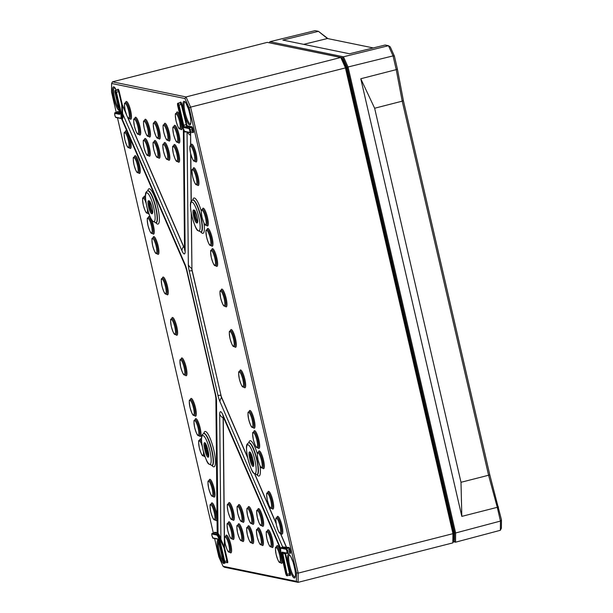 <?xml version="1.0" encoding="UTF-8"?>
<svg xmlns="http://www.w3.org/2000/svg" width="613" height="613" viewBox="0 0 613 613"><rect width="100%" height="100%" fill="white"/><g stroke="black" fill="none" stroke-linecap="round" stroke-linejoin="round"><path stroke-width="0.92" d="M327.94 38.627L318.431 31.332L327.411 38.519L373.294 47.937M394.404 56.097L390.259 46.902L388.473 45.707L393.056 55.898L396.236 69.644L397.385 69.016L394.404 56.097L393.056 55.898L348.054 66.993L343.464 56.802L269.904 41.699L315.105 30.65L318.431 31.332L282.831 40.075L349.533 53.768L385.148 45.025L388.473 45.707L343.464 56.802L342.782 57.791L347.15 67.484L454.578 532.804L454.478 541.585L453.375 541.356M454.478 541.585L455.528 542.198L500.346 530.299L501.388 528.23L501.48 519.908L489.802 474.914L403.369 100.54L397.385 69.016M269.383 42.826L342.782 57.791M269.383 42.718L269.904 41.699M347.15 67.484L348.054 66.993L455.635 532.973L454.578 532.804M453.375 541.754L455.528 542.198L455.635 532.973L500.453 521.073L500.346 530.299M498.499 506.989L497.281 507.326L500.453 521.073L501.48 519.908M403.369 100.54L402.22 101.16L488.584 475.251L489.802 474.914M374.643 108.24L360.781 78.748L396.236 69.644L402.22 101.16L374.643 108.24L460.999 482.293L461.819 516.376L497.281 507.326L488.584 475.251L460.999 482.293M360.781 78.748L461.819 516.376M327.411 38.519L303.657 44.351M208.665 455.26A5.831 1.264 75.7 0 1 206.765 450.08L206.389 448.463A5.831 1.264 75.7 0 1 205.884 444.187M250.878 453.421A5.831 1.264 -104.3 0 0 251.391 457.704L251.759 459.321A5.831 1.264 -104.3 0 0 253.667 464.501M194.896 211.018A5.831 1.264 -104.3 0 0 195.539 216.535A5.831 1.264 -104.3 0 0 197.631 221.439M152.629 212.205A5.831 1.264 75.7 0 1 150.537 207.294A5.831 1.264 75.7 0 1 149.901 201.784M116.232 112.394L111.52 91.988L111.62 83.483L184.919 98.524L189.156 107.919L296.493 572.849L296.393 581.354L223.086 566.305L218.856 556.91L214.619 538.543M213.355 533.088L117.489 117.857M226.887 562.412A2.168 0.467 -104.3 0 0 227.155 562.665L227.546 562.749A2.168 0.467 -104.3 0 0 227.569 560.749L224.534 547.593L220.918 539.363L220.358 539.57L220.787 541.011L219.5 541.287L224.174 561.508L224.756 561.416L220.09 541.187A6.651 1.441 -104.3 0 0 217.04 534.421L212.067 533.448M117.42 89.858L118.654 91.613L121.688 104.769L122.033 113.681A6.659 1.441 75.7 0 1 121.818 118.378A0.498 0.483 101.6 0 1 121.88 118.37L121.175 118.531A6.651 1.441 -104.3 0 0 121.098 112.401L120.508 112.501A6.153 1.333 75.7 0 1 120.447 118.171A0.498 0.483 101.6 0 0 121.029 118.531A6.651 1.441 -104.3 0 0 121.175 118.531L115.926 117.535A0.498 0.483 101.6 0 1 115.551 117.167L115.022 115.98M289.305 553.072L290.409 553.301A2.168 0.467 -104.3 0 0 290.432 551.302L290.064 549.685A2.168 0.467 -104.3 0 0 289.068 547.486L282.846 546.949A0.498 0.483 -78.4 0 1 282.486 547.555L286.018 547.539A0.498 0.483 101.6 0 0 286.378 546.934L280.578 533.532M190.436 132.799L190.482 135.274A11.685 8.544 179.4 0 1 187.379 132.201M121.497 118.455L122.248 118.738A7.157 1.548 -104.3 0 0 122.638 113.696L122.278 104.677L119.236 91.521A2.168 0.467 -104.3 0 0 118.248 89.314L117.857 89.237A2.168 0.467 -104.3 0 0 117.635 89.866M280.731 548.535L222.933 414.986A9.356 2.023 -104.3 0 0 219.699 414.319L220.918 539.363A7.157 1.548 -104.3 0 0 218.036 533.647L216.504 400.856A9.356 2.023 -104.3 0 0 215.669 394.841L186.919 270.325A9.356 2.023 -104.3 0 0 184.927 264.08L122.002 118.692A0.498 0.483 101.6 0 0 121.788 118.386M127.305 116.623L183.555 246.61A11.685 6.789 156.6 0 0 181.915 250.648L122.638 113.696L122.033 113.681M217.048 533.379L217.224 534.145A0.498 0.49 107.1 0 0 217.592 533.563L217.4 533.019M216.504 400.856A11.685 8.544 179.4 0 1 215.876 398.151L217.171 531.348A11.685 8.544 -0.6 0 0 217.592 533.563L217.791 533.594A0.498 0.483 -78.4 0 1 217.439 534.199L217.04 534.421A0.498 0.483 -78.4 0 0 216.68 535.026A6.153 1.333 75.7 0 1 219.5 541.287M346.038 67.759L341.679 58.066L340.782 57.476L345.372 67.668L452.953 533.662L452.846 542.888L453.367 541.861L453.474 533.088L346.038 67.759L190.605 107.129L189.156 107.919M453.474 533.088L452.953 533.662L298.186 573.124L190.605 107.129L186.015 96.938L112.455 81.835L267.214 42.381L340.782 57.476L186.015 96.938L184.919 98.524M296.393 581.354L298.087 582.35L224.519 567.255L223.086 566.305M296.493 572.849L298.186 573.124L298.087 582.35L452.846 542.888M112.455 81.835L111.62 83.483M449.176 510.637A7.172 1.555 -104.3 0 0 448.67 507.878L352.736 92.348A7.172 1.555 -104.3 0 0 351.954 89.529M449.137 510.483L351.985 89.667M204.987 450.448L205.968 450.287L205.593 448.67L204.612 448.823L204.987 450.448A6.666 1.441 -104.3 0 0 208.045 457.229A6.666 1.441 -104.3 0 0 208.114 451.084L207.738 449.467A6.666 1.441 -104.3 0 0 204.681 442.686A6.666 1.441 -104.3 0 0 204.612 448.823M205.524 443.291L207.738 449.467M206.389 448.463L205.593 448.67A5.839 1.264 75.7 0 1 205.355 443.398M208.589 456.21A5.839 1.264 75.7 0 1 205.968 450.287L206.765 450.08M202.88 449.245A14.873 3.218 75.7 0 1 205.225 437.828A14.873 3.218 75.7 0 1 210.987 462.8A14.873 3.218 75.7 0 1 202.88 449.245M249.989 459.681L250.962 459.52L250.587 457.903L249.614 458.064L249.989 459.681A6.666 1.441 -104.3 0 0 253.039 466.47A6.666 1.441 -104.3 0 0 253.115 460.325L252.74 458.708A6.666 1.441 -104.3 0 0 249.683 451.919A6.666 1.441 -104.3 0 0 249.614 458.064M251.391 457.704L250.587 457.903A5.839 1.264 75.7 0 1 250.357 452.632M253.583 465.443A5.839 1.264 75.7 0 1 250.962 459.52L251.759 459.321M247.874 458.478A14.873 3.218 75.7 0 1 250.227 447.069A14.873 3.218 75.7 0 1 255.989 472.033A14.873 3.218 75.7 0 1 247.874 458.478M197.562 221.975L197.225 221.906A0.835 0.812 101.6 0 0 196.627 222.91L197.018 222.994A0.835 0.812 -78.4 0 1 197.555 221.998M194.597 210.665L194.26 210.596A0.835 0.812 -78.4 0 1 193.639 209.983A6.666 1.441 -104.3 0 0 193.57 216.128A6.666 1.441 -104.3 0 0 196.627 222.91M197.593 221.806L197.225 221.906A5.839 1.264 75.7 0 1 194.666 216.45A5.839 1.264 75.7 0 1 194.398 210.627M194.65 210.68L194.574 210.65A0.835 0.812 -78.4 0 1 194.03 210.06L193.639 209.983M197.018 222.994A6.666 1.441 -104.3 0 0 197.087 216.849A6.666 1.441 -104.3 0 0 194.03 210.06M191.846 215.768A14.873 3.218 75.7 0 1 194.191 204.359A14.873 3.218 75.7 0 1 199.953 229.323A14.873 3.218 75.7 0 1 191.846 215.768M152.016 213.753A0.835 0.812 -78.4 0 1 152.553 212.765L152.223 212.665A0.835 0.812 101.6 0 0 151.626 213.676L152.016 213.753A6.666 1.441 -104.3 0 0 152.085 207.608A6.666 1.441 -104.3 0 0 149.036 200.826L148.645 200.742A6.666 1.441 -104.3 0 0 148.568 206.887A6.666 1.441 -104.3 0 0 151.626 213.676M149.595 201.432L149.266 201.363A0.835 0.812 -78.4 0 1 148.645 200.742M152.591 212.565L152.223 212.665A5.839 1.264 75.7 0 1 149.664 207.209A5.839 1.264 75.7 0 1 149.396 201.386M149.656 201.439L149.572 201.416A0.835 0.812 -78.4 0 1 149.036 200.826M146.844 206.535A14.873 3.218 75.7 0 1 149.189 195.126A14.873 3.218 75.7 0 1 154.951 220.09A14.873 3.218 75.7 0 1 146.844 206.535M256.824 474.86A16.536 3.578 -104.3 0 0 256.518 458.938A16.536 3.578 -104.3 0 0 249.1 442.801A16.536 3.578 -104.3 0 0 248.656 442.824C246.61 444.172 245.307 444.915 247.828 458.447C250.326 467.336 252.249 472.248 253.613 473.19L257.299 474.761M248.656 442.824L248.924 442.732A16.559 3.586 75.7 0 1 249.376 442.701A16.559 3.586 75.7 0 1 256.801 458.869A16.559 3.586 75.7 0 1 257.1 474.814M257.008 474.83A18.221 3.946 -104.3 0 0 259.996 465.727M257.353 453.858A18.221 3.946 -104.3 0 0 248.832 442.762M212.006 465.596A18.221 3.946 -104.3 0 0 213.347 448.18A18.221 3.946 -104.3 0 0 203.83 433.521M155.978 222.887A18.221 3.946 -104.3 0 0 157.311 205.47A18.221 3.946 -104.3 0 0 147.802 190.819M184.069 112.531A12.176 2.636 -104.3 0 0 190.712 123.634A12.176 2.636 -104.3 0 0 185.992 103.191A12.176 2.636 -104.3 0 0 184.069 112.531M218.197 539.892A12.176 2.636 -104.3 0 0 218.228 551.125A12.176 2.636 -104.3 0 0 224.657 562.941M232.611 519.717A9.172 1.985 -104.3 0 0 233.277 510.943A9.172 1.985 -104.3 0 0 228.496 503.557A8.337 1.808 75.7 0 1 228.511 503.557A8.337 1.808 75.7 0 1 228.71 503.549A8.337 1.808 75.7 0 1 232.427 511.617A8.337 1.808 75.7 0 1 232.634 519.717A8.337 1.808 75.7 0 1 232.626 519.717A8.337 1.808 -104.3 0 0 232.419 511.625A8.337 1.808 -104.3 0 0 228.695 503.557A8.337 1.808 -104.3 0 0 228.496 503.557L228.634 503.541M242.396 521.724A9.172 1.985 -104.3 0 0 243.062 512.951A9.172 1.985 -104.3 0 0 238.273 505.564C237.591 507.265 236.319 503.273 237.775 513.472C240.511 522.766 241.2 521.441 242.396 521.724A8.337 1.808 -104.3 0 0 242.196 513.633A8.337 1.808 -104.3 0 0 238.472 505.564A8.337 1.808 -104.3 0 0 238.281 505.564L238.288 505.564A8.337 1.808 75.7 0 1 238.488 505.556A8.337 1.808 75.7 0 1 242.212 513.625A8.337 1.808 75.7 0 1 242.411 521.724A8.337 1.808 75.7 0 1 242.403 521.724L242.526 521.678M252.181 523.732A9.172 1.985 -104.3 0 0 252.847 514.958A9.172 1.985 -104.3 0 0 248.058 507.572A8.337 1.808 75.7 0 1 248.073 507.572A8.337 1.808 75.7 0 1 248.273 507.564A8.337 1.808 -104.3 0 0 248.058 507.572C247.376 509.273 246.104 505.281 247.56 515.479A7.502 1.624 75.7 0 1 248.763 509.732A7.502 1.624 75.7 0 1 251.675 522.33A7.502 1.624 75.7 0 1 247.583 515.495C250.288 524.774 250.985 523.448 252.181 523.732A8.337 1.808 -104.3 0 0 251.981 515.64A8.337 1.808 -104.3 0 0 248.257 507.572A8.337 1.808 75.7 0 1 251.997 515.633A8.337 1.808 75.7 0 1 252.196 523.732A8.337 1.808 75.7 0 1 252.188 523.732L252.303 523.686M261.958 525.739A9.172 1.985 -104.3 0 0 262.625 516.966A9.172 1.985 -104.3 0 0 257.843 509.579A8.337 1.808 75.7 0 1 257.858 509.579A8.337 1.808 75.7 0 1 258.058 509.572A8.337 1.808 75.7 0 1 261.774 517.64A8.337 1.808 75.7 0 1 261.981 525.739A8.337 1.808 75.7 0 1 261.973 525.739A8.337 1.808 -104.3 0 0 261.766 517.648A8.337 1.808 -104.3 0 0 258.042 509.579A8.337 1.808 -104.3 0 0 257.843 509.579L257.981 509.564M280.739 551.585A9.172 1.985 -104.3 0 0 276.632 546.581C275.95 548.275 274.678 544.283 276.134 554.481C278.869 563.776 279.559 562.45 280.754 562.742L280.769 562.734A8.337 1.808 75.7 0 1 280.762 562.734A8.337 1.808 -104.3 0 0 280.555 554.642A8.337 1.808 -104.3 0 0 276.831 546.574A8.337 1.808 75.7 0 1 280.57 554.642A8.337 1.808 75.7 0 1 280.769 562.734A9.172 1.985 -104.3 0 0 282.371 559.14M272.095 508.476L271.98 508.522A9.172 1.985 -104.3 0 0 272.632 499.756A9.172 1.985 -104.3 0 0 267.843 492.369L267.858 492.362A8.337 1.808 75.7 0 1 268.057 492.362A8.337 1.808 75.7 0 1 271.781 500.43A8.337 1.808 75.7 0 1 271.98 508.522A8.337 1.808 75.7 0 1 271.973 508.529A8.337 1.808 -104.3 0 0 271.766 500.43A8.337 1.808 -104.3 0 0 268.042 492.362A8.337 1.808 -104.3 0 0 267.85 492.369L267.981 492.354M257.958 447.85A9.172 1.985 -104.3 0 0 258.625 439.077A9.172 1.985 -104.3 0 0 253.836 431.69C253.154 433.391 251.882 429.399 253.338 439.598C256.073 448.892 256.763 447.567 257.958 447.85A8.337 1.808 -104.3 0 0 257.759 439.759A8.337 1.808 -104.3 0 0 254.035 431.69A8.337 1.808 -104.3 0 0 253.836 431.69L253.851 431.69A8.337 1.808 75.7 0 1 253.851 431.69A8.337 1.808 75.7 0 1 254.05 431.682A8.337 1.808 75.7 0 1 257.774 439.751A8.337 1.808 75.7 0 1 257.973 447.85A8.337 1.808 75.7 0 1 257.966 447.85L258.088 447.804M243.966 387.171L243.951 387.178A9.172 1.985 -104.3 0 0 244.618 378.397A9.172 1.985 -104.3 0 0 239.829 371.011A8.337 1.808 75.7 0 1 239.844 371.011A8.337 1.808 75.7 0 1 240.043 371.011A8.337 1.808 -104.3 0 0 239.829 371.011C239.147 372.712 237.875 368.719 239.331 378.918C242.058 388.213 242.756 386.887 243.951 387.178A8.337 1.808 -104.3 0 0 243.752 379.079A8.337 1.808 -104.3 0 0 240.028 371.011A8.337 1.808 75.7 0 1 243.767 379.079A8.337 1.808 75.7 0 1 243.966 387.171A8.337 1.808 75.7 0 1 243.959 387.171L244.074 387.125M225.27 306.27A9.172 1.985 -104.3 0 0 225.936 297.497A9.172 1.985 -104.3 0 0 221.147 290.11C220.465 291.811 219.193 287.819 220.649 298.018C223.385 307.312 224.074 305.987 225.27 306.27A8.337 1.808 -104.3 0 0 225.071 298.179A8.337 1.808 -104.3 0 0 221.347 290.11A8.337 1.808 -104.3 0 0 221.155 290.11L221.17 290.11A8.337 1.808 75.7 0 1 221.17 290.11A8.337 1.808 75.7 0 1 221.362 290.102A8.337 1.808 75.7 0 1 225.086 298.171A8.337 1.808 75.7 0 1 225.285 306.27A8.337 1.808 75.7 0 1 225.278 306.27L225.4 306.224M211.263 245.598A9.172 1.985 -104.3 0 0 211.929 236.817A9.172 1.985 -104.3 0 0 207.14 229.438C206.458 231.132 205.186 227.139 206.642 237.338A7.502 1.624 75.7 0 1 207.853 231.591A7.502 1.624 75.7 0 1 210.757 244.196A7.502 1.624 75.7 0 1 206.665 237.354C209.378 246.633 210.067 245.307 211.263 245.598A8.337 1.808 -104.3 0 0 211.064 237.499A8.337 1.808 -104.3 0 0 207.34 229.431A8.337 1.808 -104.3 0 0 207.148 229.438L207.156 229.431A8.337 1.808 75.7 0 1 207.156 229.431A8.337 1.808 75.7 0 1 207.355 229.431A8.337 1.808 75.7 0 1 211.079 237.499A8.337 1.808 75.7 0 1 211.278 245.591A8.337 1.808 75.7 0 1 211.27 245.591L211.393 245.545M197.256 184.919A9.172 1.985 -104.3 0 0 197.922 176.146A9.172 1.985 -104.3 0 0 193.133 168.759A8.337 1.808 75.7 0 1 193.149 168.751A8.337 1.808 75.7 0 1 193.348 168.751A8.337 1.808 75.7 0 1 197.072 176.82A8.337 1.808 75.7 0 1 197.271 184.919A8.337 1.808 -104.3 0 0 197.057 176.82A8.337 1.808 -104.3 0 0 193.333 168.751A8.337 1.808 -104.3 0 0 193.133 168.759C192.451 170.452 191.179 166.468 192.635 176.667C195.363 185.954 196.06 184.636 197.256 184.919A8.337 1.808 75.7 0 1 197.263 184.919L197.386 184.873M180.268 116.899A9.172 1.985 -104.3 0 0 176.521 112.945C175.839 114.639 174.567 110.647 176.023 120.845C178.751 130.14 179.448 128.814 180.643 129.105L180.659 129.098A8.337 1.808 75.7 0 1 180.651 129.098A8.337 1.808 -104.3 0 0 180.444 121.006A8.337 1.808 -104.3 0 0 176.72 112.938A8.337 1.808 75.7 0 1 180.46 121.006A8.337 1.808 75.7 0 1 180.659 129.098A9.172 1.985 -104.3 0 0 182.253 125.489M178.13 142.461A9.172 1.985 -104.3 0 0 178.797 133.688A9.172 1.985 -104.3 0 0 174.015 126.301A8.337 1.808 75.7 0 1 174.031 126.293A8.337 1.808 75.7 0 1 174.23 126.293A8.337 1.808 75.7 0 1 177.946 134.362A8.337 1.808 75.7 0 1 178.145 142.454A8.337 1.808 -104.3 0 0 177.939 134.362A8.337 1.808 -104.3 0 0 174.215 126.293A8.337 1.808 -104.3 0 0 174.015 126.301C173.333 127.994 172.054 124.01 173.51 134.201C176.245 143.496 176.935 142.17 178.138 142.461A8.337 1.808 75.7 0 1 178.145 142.461L178.26 142.408M164.146 143.496L164.023 143.511A8.337 1.808 -104.3 0 1 164.207 143.511A8.337 1.808 -104.3 0 1 167.931 151.58A8.337 1.808 -104.3 0 1 168.131 159.671A9.172 1.985 -104.3 0 0 168.797 150.898A9.172 1.985 -104.3 0 0 164.008 143.511A8.337 1.808 75.7 0 1 164.023 143.511A8.337 1.808 75.7 0 1 164.223 143.503A8.337 1.808 75.7 0 1 167.947 151.572A8.337 1.808 75.7 0 1 168.146 159.671A8.337 1.808 75.7 0 1 168.138 159.671L168.253 159.625M158.476 157.618L158.361 157.664A8.337 1.808 75.7 0 1 158.353 157.664A8.337 1.808 -104.3 0 0 158.146 149.572A8.337 1.808 -104.3 0 0 154.422 141.503A8.337 1.808 -104.3 0 0 154.231 141.503L154.238 141.503A8.337 1.808 75.7 0 1 154.438 141.496A8.337 1.808 75.7 0 1 158.162 149.564A8.337 1.808 75.7 0 1 158.361 157.664A9.172 1.985 -104.3 0 0 159.012 148.89A9.172 1.985 -104.3 0 0 154.223 141.503M148.691 155.61L148.584 155.656A9.172 1.985 -104.3 0 0 149.227 146.882A9.172 1.985 -104.3 0 0 144.446 139.496A8.337 1.808 75.7 0 1 144.461 139.496A8.337 1.808 75.7 0 1 144.66 139.488A8.337 1.808 75.7 0 1 148.377 147.557A8.337 1.808 75.7 0 1 148.584 155.656A8.337 1.808 75.7 0 1 148.576 155.656A8.337 1.808 -104.3 0 0 148.369 147.564A8.337 1.808 -104.3 0 0 144.645 139.496A8.337 1.808 -104.3 0 0 144.446 139.496L144.584 139.48M129.902 118.616L129.772 118.661A9.172 1.985 -104.3 0 0 130.439 109.888A9.172 1.985 -104.3 0 0 125.65 102.501A8.337 1.808 75.7 0 1 125.665 102.494A8.337 1.808 75.7 0 1 125.864 102.494A8.337 1.808 75.7 0 1 129.588 110.562A8.337 1.808 75.7 0 1 129.787 118.661A8.337 1.808 75.7 0 1 129.78 118.661A8.337 1.808 -104.3 0 0 129.573 110.57A8.337 1.808 -104.3 0 0 125.849 102.501A8.337 1.808 -104.3 0 0 125.657 102.501L125.788 102.486M138.691 172.82L138.576 172.866A9.172 1.985 -104.3 0 0 139.228 164.1A9.172 1.985 -104.3 0 0 134.439 156.713A8.337 1.808 75.7 0 1 134.454 156.706A8.337 1.808 75.7 0 1 134.653 156.706A8.337 1.808 75.7 0 1 138.377 164.774A8.337 1.808 75.7 0 1 138.576 172.866A8.337 1.808 75.7 0 1 138.569 172.874A8.337 1.808 -104.3 0 0 138.362 164.774A8.337 1.808 -104.3 0 0 134.638 156.706A8.337 1.808 -104.3 0 0 134.439 156.713L134.576 156.698M150.346 217.37A9.172 1.985 -104.3 0 0 148.446 217.385C147.764 219.086 146.492 215.094 147.948 225.293C150.683 234.587 151.373 233.262 152.568 233.553A8.337 1.808 -104.3 0 0 152.369 225.454A8.337 1.808 -104.3 0 0 148.645 217.385A8.337 1.808 75.7 0 1 152.384 225.454A8.337 1.808 75.7 0 1 152.583 233.545A8.337 1.808 75.7 0 1 152.576 233.545A9.172 1.985 -104.3 0 0 154.238 230.611A9.172 1.985 -104.3 0 0 151.61 219.822M166.575 294.225A9.172 1.985 -104.3 0 0 167.242 285.451A9.172 1.985 -104.3 0 0 162.453 278.064C161.771 279.766 160.499 275.773 161.955 285.972C164.69 295.267 165.38 293.941 166.575 294.225A8.337 1.808 -104.3 0 0 166.376 286.133A8.337 1.808 -104.3 0 0 162.652 278.064A8.337 1.808 -104.3 0 0 162.46 278.064L162.476 278.064A8.337 1.808 75.7 0 1 162.476 278.064A8.337 1.808 75.7 0 1 162.667 278.057A8.337 1.808 75.7 0 1 166.391 286.125A8.337 1.808 75.7 0 1 166.59 294.225A8.337 1.808 75.7 0 1 166.583 294.225L166.705 294.179M185.272 375.125L185.256 375.125A9.172 1.985 -104.3 0 0 185.923 366.352A9.172 1.985 -104.3 0 0 181.134 358.965A8.337 1.808 75.7 0 1 181.149 358.965A8.337 1.808 75.7 0 1 181.348 358.957A8.337 1.808 -104.3 0 0 181.134 358.965C180.452 360.666 179.18 356.674 180.636 366.873A7.502 1.624 75.7 0 1 181.839 361.126A7.502 1.624 75.7 0 1 184.751 373.723A7.502 1.624 75.7 0 1 180.659 366.888C183.364 376.167 184.061 374.842 185.256 375.125A8.337 1.808 -104.3 0 0 185.057 367.034A8.337 1.808 -104.3 0 0 181.333 358.965A8.337 1.808 75.7 0 1 185.072 367.026A8.337 1.808 75.7 0 1 185.272 375.125A8.337 1.808 75.7 0 1 185.264 375.125L185.379 375.079M199.263 435.805A9.172 1.985 -104.3 0 0 199.93 427.031A9.172 1.985 -104.3 0 0 195.141 419.644C194.459 421.338 193.187 417.353 194.643 427.552C197.378 436.847 198.068 435.521 199.263 435.805A8.337 1.808 -104.3 0 0 199.064 427.705A8.337 1.808 -104.3 0 0 195.34 419.644A8.337 1.808 -104.3 0 0 195.141 419.644L195.156 419.637A8.337 1.808 75.7 0 1 195.156 419.637A8.337 1.808 75.7 0 1 195.355 419.637A8.337 1.808 75.7 0 1 199.079 427.705A8.337 1.808 75.7 0 1 199.279 435.805A8.337 1.808 75.7 0 1 199.271 435.805L199.394 435.759M229.883 552.298A9.172 1.985 -104.3 0 0 230.549 543.524A9.172 1.985 -104.3 0 0 225.768 536.137A8.337 1.808 75.7 0 1 225.783 536.137A8.337 1.808 75.7 0 1 225.975 536.13A8.337 1.808 -104.3 0 0 225.768 536.137C225.078 537.839 223.806 533.846 225.262 544.045A7.502 1.624 75.7 0 1 226.473 538.298A7.502 1.624 75.7 0 1 229.385 550.895A7.502 1.624 75.7 0 1 225.285 544.053C227.998 553.34 228.687 552.014 229.89 552.298A8.337 1.808 -104.3 0 0 229.683 544.206A8.337 1.808 -104.3 0 0 225.967 536.137A8.337 1.808 75.7 0 1 229.699 544.198A8.337 1.808 75.7 0 1 229.898 552.298A8.337 1.808 75.7 0 1 229.89 552.298L230.013 552.252M217.033 517.15A9.172 1.985 -104.3 0 0 214.266 506.001A9.172 1.985 -104.3 0 0 211.232 503.871C210.55 505.564 209.278 501.58 210.734 511.771C213.462 521.065 214.159 519.74 215.355 520.031L215.37 520.023A8.337 1.808 75.7 0 1 215.362 520.031A8.337 1.808 -104.3 0 0 215.155 511.932A8.337 1.808 -104.3 0 0 211.431 503.863A8.337 1.808 75.7 0 1 215.171 511.932A8.337 1.808 75.7 0 1 215.37 520.023A9.172 1.985 -104.3 0 0 217.048 518.882M213.27 496.484A9.172 1.985 -104.3 0 0 213.937 487.71A9.172 1.985 -104.3 0 0 209.148 480.324L209.163 480.316A8.337 1.808 75.7 0 1 209.362 480.316A8.337 1.808 75.7 0 1 213.086 488.385A8.337 1.808 75.7 0 1 213.286 496.476A8.337 1.808 -104.3 0 0 213.071 488.385A8.337 1.808 -104.3 0 0 209.347 480.316A8.337 1.808 -104.3 0 0 209.156 480.324C208.466 482.017 207.194 478.025 208.65 488.224C211.385 497.518 212.075 496.193 213.27 496.484A8.337 1.808 75.7 0 1 213.278 496.484L213.401 496.43M204.481 455.152A8.337 1.808 75.7 0 1 203.945 456.026A9.172 1.985 -104.3 0 0 204.987 456.624M201.455 439.513A9.172 1.985 -104.3 0 0 199.815 439.873C199.125 441.567 197.853 437.575 199.309 447.774C202.045 457.068 202.734 455.743 203.937 456.034A8.337 1.808 -104.3 0 0 204.474 455.13M194.597 415.583A9.172 1.985 -104.3 0 0 195.256 406.802A9.172 1.985 -104.3 0 0 190.474 399.415A8.337 1.808 75.7 0 1 190.49 399.415A8.337 1.808 75.7 0 1 190.689 399.408A8.337 1.808 -104.3 0 0 190.474 399.415C189.792 401.117 188.52 397.124 189.976 407.323A7.502 1.624 75.7 0 1 191.179 401.576A7.502 1.624 75.7 0 1 194.091 414.181A7.502 1.624 75.7 0 1 189.999 407.339C192.704 416.618 193.394 415.292 194.597 415.583A8.337 1.808 -104.3 0 0 194.398 407.484A8.337 1.808 -104.3 0 0 190.674 399.415A8.337 1.808 75.7 0 1 194.405 407.476A8.337 1.808 75.7 0 1 194.612 415.576A8.337 1.808 75.7 0 1 194.605 415.576L194.719 415.53M176.046 334.629L175.931 334.675A9.172 1.985 -104.3 0 0 176.582 325.901A9.172 1.985 -104.3 0 0 171.793 318.515A8.337 1.808 75.7 0 1 171.809 318.515A8.337 1.808 75.7 0 1 172.008 318.507A8.337 1.808 75.7 0 1 175.732 326.576A8.337 1.808 75.7 0 1 175.931 334.675A8.337 1.808 75.7 0 1 175.923 334.675A8.337 1.808 -104.3 0 0 175.716 326.583A8.337 1.808 -104.3 0 0 171.992 318.515A8.337 1.808 -104.3 0 0 171.793 318.515L171.931 318.499M157.234 253.774A9.172 1.985 -104.3 0 0 157.901 245.001A9.172 1.985 -104.3 0 0 153.12 237.614A8.337 1.808 75.7 0 1 153.135 237.606A8.337 1.808 75.7 0 1 153.334 237.606A8.337 1.808 -104.3 0 0 153.12 237.614C152.438 239.315 151.158 235.323 152.614 245.522C155.35 254.816 156.039 253.491 157.242 253.774A8.337 1.808 -104.3 0 0 157.043 245.683A8.337 1.808 -104.3 0 0 153.319 237.614A8.337 1.808 75.7 0 1 157.051 245.675A8.337 1.808 75.7 0 1 157.25 253.774L157.365 253.728M148.438 212.427A8.337 1.808 -104.3 0 1 147.902 213.324A9.172 1.985 -104.3 0 0 148.951 213.914M145.427 196.804A9.172 1.985 -104.3 0 0 143.779 197.164A8.337 1.808 75.7 0 1 143.794 197.156A8.337 1.808 75.7 0 1 143.994 197.156A8.337 1.808 -104.3 0 0 143.779 197.164C143.097 198.857 141.825 194.873 143.281 205.064C146.009 214.358 146.706 213.04 147.902 213.324L147.917 213.324A8.337 1.808 75.7 0 1 147.909 213.324L148.024 213.278M127.121 131.58A9.172 1.985 -104.3 0 0 125.313 131.718A8.337 1.808 75.7 0 1 125.527 131.711A8.337 1.808 -104.3 0 1 129.236 139.787A8.337 1.808 -104.3 0 1 129.435 147.879A9.172 1.985 -104.3 0 0 131.151 146.231A9.172 1.985 -104.3 0 0 129.588 137.274M139.005 134.431A9.172 1.985 -104.3 0 0 139.672 125.657A9.172 1.985 -104.3 0 0 134.883 118.271A8.337 1.808 75.7 0 1 134.898 118.263A8.337 1.808 75.7 0 1 135.098 118.263A8.337 1.808 -104.3 0 0 134.883 118.271C134.201 119.964 132.929 115.98 134.385 126.171C137.113 135.465 137.81 134.14 139.005 134.431A8.337 1.808 -104.3 0 0 138.806 126.332A8.337 1.808 -104.3 0 0 135.082 118.263A8.337 1.808 75.7 0 1 138.822 126.332A8.337 1.808 75.7 0 1 139.021 134.423A8.337 1.808 75.7 0 1 139.013 134.431L139.128 134.377M148.783 136.438A9.172 1.985 -104.3 0 0 149.449 127.665A9.172 1.985 -104.3 0 0 144.668 120.278A8.337 1.808 75.7 0 1 144.683 120.271A8.337 1.808 75.7 0 1 144.883 120.271A8.337 1.808 75.7 0 1 148.599 128.339A8.337 1.808 75.7 0 1 148.798 136.431A8.337 1.808 -104.3 0 0 148.591 128.339A8.337 1.808 -104.3 0 0 144.867 120.271A8.337 1.808 -104.3 0 0 144.668 120.278C143.986 121.972 142.706 117.987 144.162 128.178C146.898 137.473 147.587 136.147 148.79 136.438A8.337 1.808 75.7 0 1 148.798 136.438L148.913 136.385M158.568 138.446A9.172 1.985 -104.3 0 0 159.234 129.672A9.172 1.985 -104.3 0 0 154.445 122.286C153.763 123.979 152.491 119.995 153.947 130.186C156.683 139.48 157.372 138.155 158.568 138.446A8.337 1.808 -104.3 0 0 158.369 130.347A8.337 1.808 -104.3 0 0 154.645 122.278A8.337 1.808 -104.3 0 0 154.453 122.286L154.461 122.278A8.337 1.808 75.7 0 1 154.66 122.278A8.337 1.808 75.7 0 1 158.384 130.347A8.337 1.808 75.7 0 1 158.583 138.438A8.337 1.808 75.7 0 1 158.575 138.446L158.698 138.392M168.353 140.454A9.172 1.985 -104.3 0 0 169.019 131.68A9.172 1.985 -104.3 0 0 164.23 124.293A8.337 1.808 75.7 0 1 164.246 124.286A8.337 1.808 75.7 0 1 164.445 124.286A8.337 1.808 -104.3 0 0 164.23 124.293C163.548 125.987 162.276 122.002 163.732 132.193C166.46 141.488 167.157 140.162 168.353 140.454A8.337 1.808 -104.3 0 0 168.154 132.354A8.337 1.808 -104.3 0 0 164.43 124.286A8.337 1.808 75.7 0 1 168.169 132.354A8.337 1.808 75.7 0 1 168.368 140.446A8.337 1.808 75.7 0 1 168.36 140.454L168.475 140.4M178.038 161.633L177.931 161.679A9.172 1.985 -104.3 0 0 178.575 152.905A9.172 1.985 -104.3 0 0 173.793 145.519A8.337 1.808 75.7 0 1 173.808 145.519A8.337 1.808 75.7 0 1 174.008 145.511A8.337 1.808 75.7 0 1 177.724 153.579A8.337 1.808 75.7 0 1 177.931 161.679A8.337 1.808 75.7 0 1 177.923 161.679A8.337 1.808 -104.3 0 0 177.716 153.587A8.337 1.808 -104.3 0 0 173.992 145.519A8.337 1.808 -104.3 0 0 173.793 145.519L173.931 145.503M195.172 161.372A9.172 1.985 -104.3 0 0 195.838 152.599A9.172 1.985 -104.3 0 0 191.049 145.212A8.337 1.808 75.7 0 1 191.072 145.204A8.337 1.808 75.7 0 1 191.264 145.204A8.337 1.808 -104.3 0 0 191.057 145.212C190.367 146.905 189.095 142.921 190.551 153.112C193.287 162.407 193.976 161.081 195.172 161.372A8.337 1.808 -104.3 0 0 194.972 153.273A8.337 1.808 -104.3 0 0 191.248 145.204A8.337 1.808 75.7 0 1 194.988 153.273A8.337 1.808 75.7 0 1 195.187 161.365A8.337 1.808 75.7 0 1 195.179 161.372L195.302 161.319M202.612 209.194L202.489 209.209A8.337 1.808 -104.3 0 1 202.673 209.209A8.337 1.808 -104.3 0 1 206.397 217.278A8.337 1.808 -104.3 0 1 206.596 225.369A9.172 1.985 -104.3 0 0 207.263 216.596A9.172 1.985 -104.3 0 0 202.474 209.209A8.337 1.808 75.7 0 1 202.489 209.209A8.337 1.808 75.7 0 1 202.688 209.202A8.337 1.808 75.7 0 1 206.412 217.27A8.337 1.808 75.7 0 1 206.612 225.369A8.337 1.808 75.7 0 1 206.604 225.369L206.719 225.323M216.06 265.774L215.945 265.82A9.172 1.985 -104.3 0 0 216.596 257.046A9.172 1.985 -104.3 0 0 211.814 249.66A8.337 1.808 75.7 0 1 211.83 249.66A8.337 1.808 75.7 0 1 212.029 249.652A8.337 1.808 75.7 0 1 215.745 257.721A8.337 1.808 75.7 0 1 215.945 265.82L215.945 265.82A8.337 1.808 -104.3 0 0 215.738 257.728A8.337 1.808 -104.3 0 0 212.014 249.66A8.337 1.808 -104.3 0 0 211.814 249.66L211.945 249.644M234.741 346.674L234.626 346.72A9.172 1.985 -104.3 0 0 235.277 337.947A9.172 1.985 -104.3 0 0 230.488 330.56A8.337 1.808 75.7 0 1 230.503 330.56A8.337 1.808 75.7 0 1 230.703 330.553A8.337 1.808 75.7 0 1 234.427 338.621A8.337 1.808 75.7 0 1 234.626 346.72A8.337 1.808 75.7 0 1 234.618 346.72A8.337 1.808 -104.3 0 0 234.411 338.629A8.337 1.808 -104.3 0 0 230.687 330.56A8.337 1.808 -104.3 0 0 230.488 330.56L230.626 330.545M249.307 411.446L249.184 411.461A8.337 1.808 -104.3 0 1 249.368 411.461A8.337 1.808 -104.3 0 1 253.092 419.53A8.337 1.808 -104.3 0 1 253.292 427.629A9.172 1.985 -104.3 0 0 253.951 418.848A9.172 1.985 -104.3 0 0 249.169 411.469A8.337 1.808 75.7 0 1 249.184 411.461A8.337 1.808 75.7 0 1 249.384 411.461A8.337 1.808 75.7 0 1 253.1 419.53A8.337 1.808 75.7 0 1 253.307 427.621A8.337 1.808 75.7 0 1 253.299 427.621M262.625 468.079A9.172 1.985 -104.3 0 0 263.291 459.306A9.172 1.985 -104.3 0 0 258.51 451.919C257.82 453.612 256.548 449.62 258.004 459.819C260.74 469.114 261.429 467.788 262.632 468.079A8.337 1.808 -104.3 0 0 262.425 459.98A8.337 1.808 -104.3 0 0 258.709 451.911A8.337 1.808 -104.3 0 0 258.51 451.919L258.525 451.911A8.337 1.808 75.7 0 1 258.525 451.911A8.337 1.808 75.7 0 1 258.717 451.911A8.337 1.808 75.7 0 1 262.441 459.98A8.337 1.808 75.7 0 1 262.64 468.071A8.337 1.808 75.7 0 1 262.632 468.079L262.755 468.025M281.106 533.517L281.091 533.525C279.896 533.233 279.206 534.559 276.471 525.264C275.015 515.066 276.287 519.058 276.969 517.364A8.337 1.808 -104.3 0 1 277.168 517.357A8.337 1.808 -104.3 0 1 280.892 525.425A8.337 1.808 -104.3 0 1 281.091 533.525A9.172 1.985 -104.3 0 0 281.758 524.743A9.172 1.985 -104.3 0 0 276.969 517.364A8.337 1.808 75.7 0 1 276.984 517.357A8.337 1.808 75.7 0 1 277.183 517.357A8.337 1.808 75.7 0 1 280.907 525.425A8.337 1.808 75.7 0 1 281.106 533.517A8.337 1.808 75.7 0 1 281.099 533.517L281.221 533.471M267.536 530.797L267.421 530.804A8.337 1.808 75.7 0 1 267.421 530.804A8.337 1.808 75.7 0 1 267.613 530.804A8.337 1.808 -104.3 0 0 267.406 530.812C266.716 532.505 265.444 528.521 266.9 538.712C269.636 548.007 270.325 546.681 271.521 546.972L271.536 546.972A8.337 1.808 75.7 0 1 271.528 546.972A8.337 1.808 -104.3 0 0 271.321 538.873A8.337 1.808 -104.3 0 0 267.597 530.804A8.337 1.808 75.7 0 1 271.337 538.873A8.337 1.808 75.7 0 1 271.536 546.972A9.172 1.985 -104.3 0 0 272.187 538.199A9.172 1.985 -104.3 0 0 267.398 530.812M261.866 544.911L261.759 544.965A9.172 1.985 -104.3 0 0 262.402 536.191A9.172 1.985 -104.3 0 0 257.621 528.804A8.337 1.808 75.7 0 1 257.636 528.797A8.337 1.808 75.7 0 1 257.835 528.797A8.337 1.808 75.7 0 1 261.552 536.865A8.337 1.808 75.7 0 1 261.759 544.965A8.337 1.808 75.7 0 1 261.751 544.965A8.337 1.808 -104.3 0 0 261.544 536.865A8.337 1.808 -104.3 0 0 257.82 528.797A8.337 1.808 -104.3 0 0 257.621 528.804L257.759 528.789M251.974 542.949L251.958 542.957A9.172 1.985 -104.3 0 0 252.625 534.184A9.172 1.985 -104.3 0 0 247.836 526.797A8.337 1.808 75.7 0 1 247.851 526.789A8.337 1.808 75.7 0 1 248.05 526.789A8.337 1.808 -104.3 0 0 247.836 526.797C247.154 528.49 245.882 524.506 247.338 534.697C250.066 543.992 250.763 542.666 251.958 542.957A8.337 1.808 -104.3 0 0 251.759 534.858A8.337 1.808 -104.3 0 0 248.035 526.789A8.337 1.808 75.7 0 1 251.774 534.858A8.337 1.808 75.7 0 1 251.974 542.949A8.337 1.808 75.7 0 1 251.966 542.957L252.089 542.903M238.189 524.774L238.059 524.789A8.337 1.808 75.7 0 1 238.074 524.782A8.337 1.808 75.7 0 1 238.265 524.782A8.337 1.808 -104.3 0 0 238.059 524.789C237.369 526.483 236.097 522.498 237.553 532.689C240.288 541.984 240.978 540.658 242.173 540.95L242.189 540.942A8.337 1.808 75.7 0 1 242.181 540.95A8.337 1.808 -104.3 0 0 241.974 532.85A8.337 1.808 -104.3 0 0 238.25 524.782A8.337 1.808 75.7 0 1 241.989 532.85A8.337 1.808 75.7 0 1 242.189 540.942A9.172 1.985 -104.3 0 0 242.84 532.176A9.172 1.985 -104.3 0 0 238.051 524.789M232.519 538.888L232.411 538.934A9.172 1.985 -104.3 0 0 233.055 530.168A9.172 1.985 -104.3 0 0 228.274 522.782A8.337 1.808 75.7 0 1 228.289 522.774A8.337 1.808 75.7 0 1 228.488 522.774A8.337 1.808 75.7 0 1 232.204 530.843A8.337 1.808 75.7 0 1 232.411 538.934A8.337 1.808 75.7 0 1 232.404 538.942A8.337 1.808 -104.3 0 0 232.197 530.843A8.337 1.808 -104.3 0 0 228.473 522.774A8.337 1.808 -104.3 0 0 228.274 522.782L228.411 522.766M217.109 532.712L214.719 532.222A2.168 0.467 -104.3 0 0 214.504 532.858M119.481 111.918L117.596 111.535A2.168 0.467 -104.3 0 0 117.382 112.164M184.505 247.545A3.203 0.69 75.7 0 1 183.624 246.434L127.833 117.52M125.803 112.815L122.278 104.677L121.688 104.769L122.209 104.846L126.301 114.309M192.175 132.377L193.287 132.607A2.168 0.467 -104.3 0 0 193.31 130.615L192.934 128.998A2.168 0.467 -104.3 0 0 191.946 126.791L187.049 125.788L181.846 104.371A2.168 0.467 -104.3 0 0 180.85 102.164L180.46 102.087A2.168 0.467 -104.3 0 0 180.245 102.716M190.72 145.358L190.605 132.056M247.56 457.252L221.638 397.339A3.203 0.69 75.7 0 1 220.956 395.201L192.206 270.685A3.203 0.69 75.7 0 1 191.923 268.632L191.386 213.853M191.264 201.24L190.812 154.154M276.034 523.042L255.016 474.477M289.489 575.262A2.168 0.467 -104.3 0 0 289.765 575.515L290.156 575.599A2.168 0.467 -104.3 0 0 290.179 573.599L285.451 553.087M221.354 540.881L220.787 541.011L223.944 547.693L224.534 547.593L223.278 418.166A3.203 0.69 75.7 0 1 223.477 417.3M288.662 565.584A12.176 2.636 -104.3 0 0 295.305 576.687A12.176 2.636 -104.3 0 0 290.585 556.244A12.176 2.636 -104.3 0 0 288.662 565.584M116.309 90.142A12.176 2.636 -104.3 0 0 112.83 87.674A12.176 2.636 -104.3 0 0 113.635 98.072A12.176 2.636 -104.3 0 0 119.137 110.447M200.972 232.12A18.221 3.946 -104.3 0 0 203.96 223.017M201.317 211.148A18.221 3.946 -104.3 0 0 192.796 200.053M211.822 465.627A16.536 3.578 -104.3 0 0 211.516 449.704A16.536 3.578 -104.3 0 0 204.106 433.56A16.536 3.578 -104.3 0 0 203.654 433.59C201.608 434.931 200.305 435.682 202.826 449.214C205.324 458.103 207.255 463.014 208.619 463.949L212.297 465.52M203.654 433.59L203.922 433.491A16.559 3.586 75.7 0 1 204.374 433.468A16.559 3.586 75.7 0 1 211.799 449.628A16.559 3.586 75.7 0 1 212.106 465.581M200.788 232.151A16.536 3.578 -104.3 0 0 200.482 216.228A16.536 3.578 -104.3 0 0 193.072 200.091A16.536 3.578 -104.3 0 0 192.62 200.114C190.574 201.462 189.271 202.206 191.792 215.745C194.29 224.626 196.221 229.546 197.585 230.48L201.263 232.051M192.62 200.114L192.888 200.022A16.559 3.586 75.7 0 1 193.34 199.999A16.559 3.586 75.7 0 1 200.765 216.159A16.559 3.586 75.7 0 1 201.072 232.112M155.786 222.917A16.536 3.578 -104.3 0 0 155.487 206.995A16.536 3.578 -104.3 0 0 148.07 190.858A16.536 3.578 -104.3 0 0 147.618 190.881C145.572 192.229 144.27 192.972 146.798 206.504C149.288 215.393 151.219 220.305 152.583 221.247L156.261 222.818M147.618 190.881L147.886 190.789A16.559 3.586 75.7 0 1 148.338 190.758A16.559 3.586 75.7 0 1 155.763 206.926A16.559 3.586 75.7 0 1 156.07 222.871M118.7 108.547A11.341 2.452 75.7 0 1 114.616 97.919A11.341 2.452 75.7 0 1 114.416 87.483L116.271 90.157M190.451 123.918A11.341 2.452 75.7 0 1 185.049 112.371A11.341 2.452 75.7 0 1 184.85 101.942M289.505 554.98L289.413 554.98C289.612 556.29 288.784 551.279 293.137 562.343C295.114 569.538 295.834 574.128 295.313 576.113L295.029 577.002A11.341 2.452 75.7 0 1 289.642 565.424A11.341 2.452 75.7 0 1 289.443 554.995M223.308 561.615A11.341 2.452 75.7 0 1 219.209 550.972A11.341 2.452 75.7 0 1 218.55 541.041M224.174 561.508L224.159 562.565A0.498 0.483 101.6 0 0 224.741 562.926L224.756 561.416L227.569 560.749M224.159 562.565L223.768 562.481A0.498 0.483 101.6 0 0 224.143 562.849L226.963 562.382A0.498 0.483 -78.4 0 1 227.155 562.665M223.768 562.481L223.239 561.293M224.143 562.849L223.232 561.309L218.557 541.087A2.191 0.475 -104.3 0 0 217.569 538.858A0.498 0.483 101.6 0 0 217.845 539.195L213.048 538.222A0.498 0.483 101.6 0 1 212.68 537.854L211.784 535.072L213.048 538.222M217.569 538.858L212.68 537.854M211.784 535.072L211.791 534.023A0.498 0.483 -78.4 0 1 212.152 533.417L214.366 532.827L217.194 533.325M211.791 534.023L216.68 535.026M214.289 532.85L214.366 532.827A0.498 0.483 101.6 0 0 214.719 532.222M218.036 533.647A0.498 0.483 -78.4 0 1 217.676 534.252A6.659 1.441 75.7 0 1 220.358 539.57M223.37 417.055A3.456 0.751 -104.3 0 0 223.132 418.012L224.389 547.44L223.944 547.693L227.17 562.374A0.498 0.483 -78.4 0 1 227.546 562.749M284.823 552.957L289.589 573.699L286.777 574.358L286.769 575.408A0.498 0.483 101.6 0 0 287.351 575.776L282.631 552.505M286.769 575.408L286.378 575.331A0.498 0.483 101.6 0 0 286.746 575.699L289.612 575.232L287.42 575.76M286.378 575.331L281.183 553.945L285.834 574.159L286.746 575.699M281.183 553.945A6.153 1.333 75.7 0 1 281.244 548.275A0.498 0.483 -78.4 0 1 281.605 547.67A6.651 1.441 -104.3 0 0 281.451 547.67C280.524 547.424 280.425 549.516 281.168 553.937M281.244 548.275L286.141 549.279A0.498 0.483 -78.4 0 1 286.493 548.673L282.486 547.555M286.141 549.279L286.662 550.443L287.252 550.344L286.493 548.673L288.708 548.091A0.498 0.483 101.6 0 0 289.068 547.486M286.662 550.443L287.037 552.06L287.627 551.968L287.252 550.344L289.474 549.784L289.849 551.401L287.627 551.968L287.643 553.478L289.865 552.934L287.673 553.462M287.037 552.06L287.022 553.118A0.498 0.483 101.6 0 0 287.604 553.478L282.509 552.482A0.498 0.483 101.6 0 1 282.133 552.114A2.191 0.475 -104.3 0 0 282.11 554.129L285.505 553.378M287.022 553.118L282.133 552.114M282.11 554.129L286.777 574.358M290.432 551.302L289.849 551.401L290.041 552.934A0.498 0.483 -78.4 0 1 290.409 553.301M290.179 573.599L289.589 573.699L289.612 575.232A0.498 0.483 -78.4 0 1 289.765 575.515M180.03 102.708L181.256 104.463L186.697 126.393L191.585 127.397L189.371 127.979A0.498 0.483 101.6 0 0 189.011 128.584L189.54 129.749L190.122 129.657L189.371 127.979L184.482 126.975L183.708 125.251L179.034 105.03L177.808 103.306M189.54 129.749L189.915 131.366L190.497 131.274L190.122 129.657L192.934 128.998M189.915 131.366L189.9 132.423A0.498 0.483 101.6 0 0 190.482 132.791L190.497 131.274L193.31 130.615M189.9 132.423L185.011 131.42A0.498 0.483 101.6 0 0 185.379 131.787L190.275 132.791L192.743 132.239L190.551 132.768M185.011 131.42A6.153 1.333 75.7 0 1 182.191 125.159L182.184 125.136M185.379 131.787C185.157 132.967 184.092 130.753 182.176 125.152L177.532 103.881A0.498 0.483 -78.4 0 1 177.893 103.275L180.107 102.693A0.498 0.483 101.6 0 0 180.46 102.087M177.532 103.881L177.923 103.965A0.498 0.483 -78.4 0 1 178.283 103.359L180.498 102.769A0.498 0.483 101.6 0 0 180.85 102.164M177.923 103.965L178.452 105.122L181.846 104.371M178.452 105.122L183.118 125.351L186.513 124.592M183.118 125.351A2.191 0.475 -104.3 0 0 184.122 127.581A0.498 0.483 -78.4 0 1 184.482 126.975L186.697 126.393A0.498 0.483 101.6 0 0 187.049 125.788M184.122 127.581L189.011 128.584M191.946 126.791A0.498 0.483 101.6 0 1 191.585 127.397L192.911 132.239A0.498 0.483 -78.4 0 1 193.287 132.607M120.447 118.171L115.551 117.167M114.654 114.378L115.014 115.995L114.669 113.328A0.498 0.483 -78.4 0 1 115.022 112.723L114.938 112.754M114.669 113.328L119.558 114.332A0.498 0.483 -78.4 0 1 119.742 113.811M119.75 113.696L115.022 112.723L117.236 112.141A0.498 0.483 101.6 0 0 117.596 111.535M119.558 114.332A2.191 0.475 -104.3 0 0 119.581 112.309L114.915 92.088L119.956 113.727M114.915 92.088L114.922 91.03A0.498 0.483 -78.4 0 1 115.282 90.425L115.198 90.456M114.922 91.03L115.313 91.115A0.498 0.483 -78.4 0 1 115.673 90.509L117.497 89.843A0.498 0.483 101.6 0 0 117.857 89.237M115.313 91.115L115.842 92.272L116.424 92.18L115.673 90.509L117.888 89.919A0.498 0.483 101.6 0 0 118.248 89.314M122.378 112.164L121.098 112.401L116.424 92.18L119.236 91.521M115.842 92.272L120.508 112.501M280.417 533.494L286.302 547.102A0.498 0.406 -95.3 0 1 286.018 547.539L288.708 548.091L289.474 549.784L290.064 549.685M289.635 575.224A0.498 0.483 -78.4 0 1 290.156 575.599M190.582 145.457L190.628 135.427M190.658 153.556L191.126 201.493M191.233 213.071L191.923 268.632M187.057 132.132L188.344 264.785A11.685 8.544 -0.6 0 0 191.777 268.471A3.456 0.751 -104.3 0 0 192.084 270.693L192.206 270.685M188.344 264.785A9.356 2.023 -104.3 0 0 189.187 270.793A11.685 1.195 -13 0 0 192.084 270.693L220.956 395.201M189.187 270.793L217.929 395.308A11.685 1.195 -13 0 0 220.826 395.209A3.456 0.751 -104.3 0 0 221.561 397.515L221.638 397.339M217.929 395.308A9.356 2.023 -104.3 0 0 219.921 401.553A11.685 6.789 -23.4 0 1 221.561 397.515L247.713 457.926M254.816 474.347L276.126 523.586M184.513 247.805A3.456 0.751 -104.3 0 1 183.555 246.61L183.624 246.434M117.167 112.156L119.635 112.631M219.921 401.553L282.601 546.896A0.498 0.483 -78.4 0 1 282.241 547.501A6.659 1.441 75.7 0 0 282.087 547.501L282.126 547.493M282.601 546.896A7.157 1.548 -104.3 0 0 282.003 547.524M219.699 414.319A11.685 8.544 -0.6 0 0 223.132 418.012L223.278 418.166M181.915 250.648A9.356 2.023 -104.3 0 0 185.149 251.315A11.685 8.544 179.4 0 1 184.521 248.61L183.356 128.975M185.149 251.315L183.977 130.301M184.927 264.08A11.685 6.789 156.6 0 0 185.256 265.904L121.451 118.462M186.919 270.325A11.685 1.195 167 0 1 186.59 270.141L185.256 265.904M215.669 394.841A11.685 1.195 167 0 1 215.332 394.657L186.59 270.141M226.963 562.382L224.81 562.91M223.147 416.488L223.27 416.809A11.685 6.789 -23.4 0 1 222.933 414.986M453.405 538.605A15.034 3.257 -104.3 0 0 453.451 534.842M453.007 531.065A15.034 3.257 -104.3 0 0 452.172 526.835L452.034 526.874M347.441 73.821L347.579 73.782A15.034 3.257 -104.3 0 0 346.437 69.484M345.41 66.357A15.034 3.257 -104.3 0 0 342.92 60.825M452.172 526.835L347.9 73.698L452.172 526.835M342.23 59.3A15.026 3.249 75.7 0 1 347.9 73.698L348.268 73.56A14.528 3.142 -104.3 0 0 342.1 59.001M453.39 540.114L454.156 535.272L452.861 526.613L348.261 73.575L452.861 526.613L452.494 526.751A15.026 3.249 75.7 0 1 453.39 539.846M453.451 539.708A14.528 3.142 -104.3 0 0 452.854 526.628M348.268 73.56L345.38 64.334L341.993 58.779M227.798 530.697A7.502 1.624 75.7 0 1 228.978 524.943A7.502 1.624 75.7 0 1 231.89 537.54A7.502 1.624 75.7 0 1 227.798 530.697M228.021 511.48A7.502 1.624 75.7 0 1 229.201 505.717A7.502 1.624 75.7 0 1 232.112 518.314A7.502 1.624 75.7 0 1 228.021 511.48M237.576 532.705A7.502 1.624 75.7 0 1 238.764 526.95A7.502 1.624 75.7 0 1 241.668 539.547A7.502 1.624 75.7 0 1 237.576 532.705M237.798 513.487A7.502 1.624 75.7 0 1 238.986 507.725A7.502 1.624 75.7 0 1 241.89 520.322A7.502 1.624 75.7 0 1 237.798 513.487M247.361 534.712A7.502 1.624 75.7 0 1 248.549 528.958A7.502 1.624 75.7 0 1 251.453 541.555A7.502 1.624 75.7 0 1 247.361 534.712M257.146 536.72A7.502 1.624 75.7 0 1 258.326 530.965A7.502 1.624 75.7 0 1 261.238 543.562A7.502 1.624 75.7 0 1 257.146 536.72M257.368 517.502A7.502 1.624 75.7 0 1 258.548 511.74A7.502 1.624 75.7 0 1 261.46 524.337A7.502 1.624 75.7 0 1 257.368 517.502M266.923 538.727A7.502 1.624 75.7 0 1 268.111 532.973A7.502 1.624 75.7 0 1 271.015 545.57A7.502 1.624 75.7 0 1 266.923 538.727M276.156 554.497A7.502 1.624 75.7 0 1 277.344 548.735A7.502 1.624 75.7 0 1 280.248 561.339A7.502 1.624 75.7 0 1 276.156 554.497M276.494 525.28A7.502 1.624 75.7 0 1 277.681 519.518A7.502 1.624 75.7 0 1 280.585 532.122A7.502 1.624 75.7 0 1 276.494 525.28M267.368 500.285A7.502 1.624 75.7 0 1 268.555 494.53A7.502 1.624 75.7 0 1 271.459 507.127A7.502 1.624 75.7 0 1 267.368 500.285M258.027 459.834A7.502 1.624 75.7 0 1 259.215 454.08A7.502 1.624 75.7 0 1 262.126 466.677A7.502 1.624 75.7 0 1 258.027 459.834M253.361 439.605A7.502 1.624 75.7 0 1 254.548 433.851A7.502 1.624 75.7 0 1 257.452 446.448A7.502 1.624 75.7 0 1 253.361 439.605M249.169 411.469C248.487 413.162 247.215 409.17 248.671 419.369A7.502 1.624 75.7 0 1 249.874 413.622A7.502 1.624 75.7 0 1 252.786 426.227A7.502 1.624 75.7 0 1 248.694 419.384C251.399 428.663 252.089 427.338 253.292 427.629L253.414 427.575M239.354 378.934A7.502 1.624 75.7 0 1 240.534 373.171A7.502 1.624 75.7 0 1 243.445 385.776A7.502 1.624 75.7 0 1 239.354 378.934M230.013 338.483A7.502 1.624 75.7 0 1 231.201 332.721A7.502 1.624 75.7 0 1 234.105 345.326A7.502 1.624 75.7 0 1 230.013 338.483M220.672 298.033A7.502 1.624 75.7 0 1 221.86 292.271A7.502 1.624 75.7 0 1 224.764 304.868A7.502 1.624 75.7 0 1 220.672 298.033M211.339 257.575A7.502 1.624 75.7 0 1 212.519 251.82A7.502 1.624 75.7 0 1 215.431 264.418A7.502 1.624 75.7 0 1 211.339 257.575M202.474 209.209C201.792 210.91 200.52 206.918 201.976 217.117A7.502 1.624 75.7 0 1 203.179 211.37A7.502 1.624 75.7 0 1 206.091 223.967A7.502 1.624 75.7 0 1 201.999 217.125C204.704 226.412 205.401 225.086 206.596 225.369L206.612 225.369M192.658 176.674A7.502 1.624 75.7 0 1 193.846 170.92A7.502 1.624 75.7 0 1 196.75 183.517A7.502 1.624 75.7 0 1 192.658 176.674M190.574 153.127A7.502 1.624 75.7 0 1 191.762 147.373A7.502 1.624 75.7 0 1 194.666 159.97A7.502 1.624 75.7 0 1 190.574 153.127M176.046 120.861A7.502 1.624 75.7 0 1 177.226 115.098A7.502 1.624 75.7 0 1 180.138 127.703A7.502 1.624 75.7 0 1 176.046 120.861M173.318 153.442A7.502 1.624 75.7 0 1 174.498 147.679A7.502 1.624 75.7 0 1 177.41 160.277A7.502 1.624 75.7 0 1 173.318 153.442M173.54 134.216A7.502 1.624 75.7 0 1 174.72 128.462A7.502 1.624 75.7 0 1 177.632 141.059A7.502 1.624 75.7 0 1 173.54 134.216M163.755 132.209A7.502 1.624 75.7 0 1 164.935 126.454A7.502 1.624 75.7 0 1 167.847 139.051A7.502 1.624 75.7 0 1 163.755 132.209M163.533 151.434A7.502 1.624 75.7 0 1 164.713 145.672A7.502 1.624 75.7 0 1 167.625 158.269A7.502 1.624 75.7 0 1 163.533 151.434M153.97 130.201A7.502 1.624 75.7 0 1 155.158 124.447A7.502 1.624 75.7 0 1 158.062 137.044A7.502 1.624 75.7 0 1 153.97 130.201M153.748 149.426A7.502 1.624 75.7 0 1 154.936 143.664A7.502 1.624 75.7 0 1 157.84 156.261A7.502 1.624 75.7 0 1 153.748 149.426M144.193 128.194A7.502 1.624 75.7 0 1 145.373 122.439A7.502 1.624 75.7 0 1 148.285 135.036A7.502 1.624 75.7 0 1 144.193 128.194M143.971 147.419A7.502 1.624 75.7 0 1 145.151 141.657A7.502 1.624 75.7 0 1 148.062 154.254A7.502 1.624 75.7 0 1 143.971 147.419M134.408 126.186A7.502 1.624 75.7 0 1 135.588 120.432A7.502 1.624 75.7 0 1 138.5 133.029A7.502 1.624 75.7 0 1 134.408 126.186M125.657 102.501L125.665 102.494C124.968 104.202 123.696 100.21 125.152 110.409A7.502 1.624 75.7 0 1 126.362 104.662A7.502 1.624 75.7 0 1 129.266 117.259A7.502 1.624 75.7 0 1 125.175 110.417C127.887 119.704 128.577 118.378 129.772 118.661M129.45 147.879A8.337 1.808 75.7 0 0 129.251 139.779A8.337 1.808 75.7 0 0 125.527 131.711A8.337 1.808 -104.3 0 0 125.32 131.718A8.337 1.808 75.7 0 1 125.328 131.711C124.631 133.419 123.359 129.427 124.814 139.626C127.55 148.921 128.24 147.595 129.435 147.879L129.45 147.879A8.337 1.808 75.7 0 1 129.443 147.879L129.565 147.833M124.837 139.634A7.502 1.624 75.7 0 1 126.025 133.879A7.502 1.624 75.7 0 1 128.929 146.476A7.502 1.624 75.7 0 1 124.837 139.634M133.963 164.629A7.502 1.624 75.7 0 1 135.151 158.874A7.502 1.624 75.7 0 1 138.055 171.471A7.502 1.624 75.7 0 1 133.963 164.629M145.557 199.079A8.337 1.808 -104.3 0 0 143.978 197.156A8.337 1.808 75.7 0 1 145.549 199.041M147.358 208.749A7.502 1.624 75.7 0 1 146.338 212.481A7.502 1.624 75.7 0 1 143.304 205.079A7.502 1.624 75.7 0 1 143.097 198.214A7.502 1.624 75.7 0 1 146.132 203.271M148.453 212.45A8.337 1.808 75.7 0 1 147.917 213.324M147.971 225.308A7.502 1.624 75.7 0 1 149.158 219.546A7.502 1.624 75.7 0 1 152.062 232.151A7.502 1.624 75.7 0 1 147.971 225.308M152.645 245.529A7.502 1.624 75.7 0 1 153.825 239.775A7.502 1.624 75.7 0 1 156.736 252.372A7.502 1.624 75.7 0 1 152.645 245.529M161.978 285.98A7.502 1.624 75.7 0 1 163.165 280.225A7.502 1.624 75.7 0 1 166.069 292.822A7.502 1.624 75.7 0 1 161.978 285.98M171.318 326.438A7.502 1.624 75.7 0 1 172.506 320.676A7.502 1.624 75.7 0 1 175.41 333.273A7.502 1.624 75.7 0 1 171.318 326.438M194.666 427.56A7.502 1.624 75.7 0 1 195.853 421.805A7.502 1.624 75.7 0 1 198.758 434.402A7.502 1.624 75.7 0 1 194.666 427.56M201.585 441.781A8.337 1.808 -104.3 0 0 200.014 439.866A8.337 1.808 -104.3 0 0 199.815 439.866L199.83 439.866A8.337 1.808 75.7 0 1 199.83 439.866A8.337 1.808 75.7 0 1 200.022 439.866A8.337 1.808 75.7 0 1 201.585 441.743M203.386 451.459A7.502 1.624 75.7 0 1 202.367 455.183A7.502 1.624 75.7 0 1 199.332 447.789A7.502 1.624 75.7 0 1 199.133 440.923A7.502 1.624 75.7 0 1 202.167 445.98M208.673 488.239A7.502 1.624 75.7 0 1 209.861 482.485A7.502 1.624 75.7 0 1 212.765 495.082A7.502 1.624 75.7 0 1 208.673 488.239M210.757 511.786A7.502 1.624 75.7 0 1 211.937 506.031A7.502 1.624 75.7 0 1 214.849 518.629A7.502 1.624 75.7 0 1 210.757 511.786M207.715 449.452L208.78 456.218M253.774 465.459L252.717 458.693L250.518 452.532M194.574 210.65C194.543 208.014 198.903 222.144 197.501 222.144L197.754 221.983M149.572 201.416C149.541 198.781 153.901 212.903 152.507 212.903L152.752 212.742M184.911 101.927L184.819 101.927C185.019 103.237 184.191 98.226 188.543 109.29C190.513 116.485 191.241 121.075 190.72 123.06L190.513 123.91M223.232 561.309L217.944 539.225M214.542 532.743L212.113 533.417L211.769 535.065M182.176 125.152L177.509 104.923L177.854 103.275L180.283 102.601M115.014 115.995L115.926 117.535M117.412 112.049L114.983 112.723L114.639 114.37M117.673 89.751L115.244 90.425L114.899 92.08M215.876 398.151L215.332 394.657M280.616 549.325L223.27 416.809M217.171 531.348L216.994 533.402M281.451 547.67L282.087 547.501M232.396 538.942C231.193 538.651 230.503 539.976 227.775 530.682C226.32 520.491 227.592 524.475 228.274 522.782M228.496 503.557L228.511 503.557C227.814 505.258 226.534 501.265 227.99 511.464C230.726 520.759 231.415 519.433 232.618 519.717L232.741 519.671M261.743 544.965C260.54 544.673 259.851 545.999 257.123 536.704C255.667 526.513 256.939 530.498 257.621 528.804M257.843 509.579L257.858 509.579C257.161 511.28 255.882 507.288 257.337 517.487C260.073 526.782 260.763 525.456 261.966 525.739L262.088 525.693M267.85 492.369L267.858 492.362C267.161 494.063 265.889 490.078 267.345 500.269C270.08 509.564 270.77 508.238 271.965 508.529M230.488 330.56L230.503 330.56C229.806 332.261 228.534 328.269 229.99 338.468C232.725 347.763 233.415 346.437 234.61 346.72M211.814 249.66L211.83 249.66C211.133 251.361 209.853 247.368 211.309 257.567C214.044 266.862 214.734 265.536 215.937 265.82M177.916 161.679C176.713 161.395 176.023 162.721 173.295 153.426C171.832 143.227 173.111 147.22 173.793 145.519M164.008 143.511C163.326 145.212 162.054 141.22 163.51 151.419C166.238 160.713 166.935 159.388 168.131 159.671L168.146 159.671M158.346 157.664C157.15 157.38 156.461 158.706 153.725 149.411C152.269 139.212 153.541 143.204 154.231 141.503L154.361 141.488M148.568 155.656C147.365 155.373 146.676 156.698 143.948 147.404C142.484 137.205 143.764 141.197 144.446 139.496M134.439 156.713L134.454 156.706C133.757 158.407 132.485 154.422 133.941 164.613C136.668 173.908 137.366 172.582 138.561 172.874M171.793 318.515L171.809 318.515C171.111 320.216 169.839 316.224 171.295 326.423C174.031 335.717 174.72 334.391 175.916 334.675"/></g></svg>
